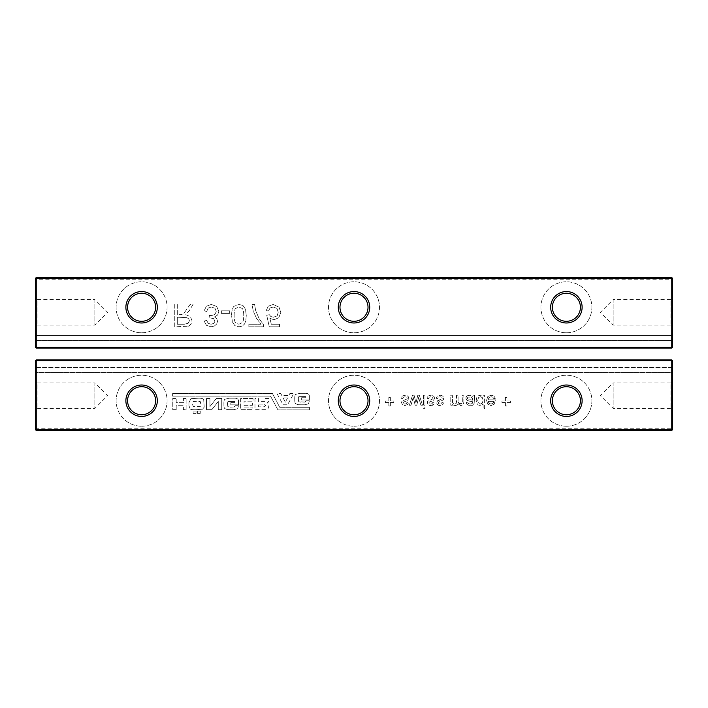 <?xml version="1.0" encoding="UTF-8"?>
<svg xmlns="http://www.w3.org/2000/svg" width="708" height="708" viewBox="0 0 708 708"><rect width="100%" height="100%" fill="white"/><g stroke="black" fill="none" stroke-linecap="round" stroke-linejoin="round"><path stroke-width="0.53" stroke-dasharray="3.54 2.66" d="M36.25 430.464L671.75 430.464L671.75 428.765L36.25 428.765L36.25 430.464L35.4 429.614L35.4 428.765L36.25 428.765L36.25 360.797L671.75 360.797L671.75 428.765L672.6 428.765L671.75 430.464M506.955 400.976L506.955 397.515L505.415 397.515L505.415 400.976L501.954 400.976L501.954 402.516L505.415 402.516L505.415 405.976L506.955 405.976L506.955 402.516L510.424 402.516L510.424 400.976L506.955 400.976L506.955 397.515L505.415 397.515L505.415 400.976L501.954 400.976L501.954 402.516L505.415 402.516L505.415 405.976L506.955 405.976L506.955 402.516L510.424 402.516L510.424 400.976L506.955 400.976M491.14 395.206L487.794 396.551L486.564 400.312L487.803 404.206L491.051 405.596L494.193 404.197L495.405 399.825L488.104 399.825L489.042 397.542L491.175 396.745L492.795 397.206L493.857 398.666L495.361 398.285L493.892 396.011L491.14 395.206L487.794 396.551L486.564 400.312L487.803 404.206L491.051 405.596L494.193 404.197L495.405 399.825L488.104 399.825L489.042 397.542L491.175 396.745L492.795 397.206L493.857 398.666L495.361 398.285L493.892 396.011L491.14 395.206M466.979 400.356L472.705 402.162L472.227 403.525L470.307 404.056L468.546 403.631L467.705 402.135L466.165 402.516L466.882 404.233L468.324 405.241L472.519 405.286L474.165 403.356L474.634 395.206L473.094 395.206L472.705 396.356L469.156 395.206L466.652 396.002L465.784 398.055L466.979 400.356L472.696 401.746L472.227 403.525L470.307 404.056L468.546 403.631L467.705 402.135L466.165 402.516L466.882 404.233L468.324 405.241L472.519 405.286L474.165 403.356L474.634 395.206L473.094 395.206L472.705 396.356L469.156 395.206L466.652 396.002L465.784 398.055L466.979 400.356M483.095 404.082L483.095 408.675L484.635 408.675L484.635 395.206L483.095 395.206L483.095 396.843L480.369 395.206L478.219 395.861L476.705 397.692L476.174 400.392L476.661 403.091L478.148 404.949L480.36 405.596L483.095 404.082L483.095 408.675L484.635 408.675L484.635 395.206L483.095 395.206L483.095 396.843L480.369 395.206L478.219 395.861L476.705 397.692L476.174 400.392L476.661 403.091L478.148 404.949L480.36 405.596L483.095 404.082M424.995 395.206L423.455 395.206L423.455 405.215L424.995 405.215L424.995 395.206L423.455 395.206L423.455 405.215L424.995 405.215L424.995 395.206M434.615 398.383L434.154 396.781L432.836 395.613L430.88 395.206L428.128 395.984L426.915 398.285L428.455 398.666L429.198 397.241L430.898 396.745L432.535 397.179L433.075 398.206L432.553 399.038L427.641 401.339L427.296 402.693L428.331 404.896L430.641 405.596L433.694 404.383L434.225 402.905L432.685 402.516L432.101 403.649L430.756 404.056L429.278 403.702L428.836 402.879L429.597 401.932L433.181 400.737L434.615 398.383L434.154 396.781L432.836 395.613L430.88 395.206L428.128 395.984L426.915 398.285L428.455 398.666L429.198 397.241L430.898 396.745L432.535 397.179L433.075 398.206L432.553 399.038L427.641 401.339L427.579 403.932L429.305 405.392L432.508 405.268L433.694 404.383L434.225 402.905L432.685 402.516L432.101 403.649L430.756 404.056L429.278 403.702L428.836 402.879L429.597 401.932L433.181 400.737L434.615 398.383M437.571 404.896L439.872 405.596L442.934 404.383L443.465 402.905L441.925 402.516L441.341 403.649L439.995 404.056L438.517 403.702L438.075 402.879L438.836 401.932L443.465 399.843L443.394 396.781L442.066 395.613L440.111 395.206L437.358 395.984L436.155 398.285L437.694 398.666L438.429 397.241L440.137 396.745L441.774 397.179L442.305 398.206L441.792 399.038L437.889 400.383L436.535 402.693L436.809 403.932L438.544 405.392L441.739 405.268L442.934 404.383L443.465 402.905L441.925 402.516L441.341 403.649L439.995 404.056L438.517 403.702L438.075 402.879L438.836 401.932L443.465 399.843L443.394 396.781L442.066 395.613L440.111 395.206L437.358 395.984L436.155 398.285L437.694 398.666L438.429 397.241L440.137 396.745L441.774 397.179L442.305 398.206L441.792 399.038L436.88 401.339L436.535 402.693L437.571 404.896M458.085 401.082L458.085 395.206L456.545 395.206L456.129 403.489L454.784 404.056L453.465 403.675L452.58 402.56L452.315 395.206L450.775 395.206L450.775 405.215L452.315 405.215L452.315 403.896L453.492 405.126L455.173 405.596L456.899 405.118L457.846 403.772L460.855 405.596L463.076 404.764L463.855 402.179L463.855 395.206L462.315 395.206L462.147 403.056L460.536 404.056L458.784 403.348L458.085 401.082L458.085 395.206L456.545 395.206L456.545 401.772L456.129 403.489L454.784 404.056L452.58 402.56L452.315 395.206L450.775 395.206L450.775 405.215L452.315 405.215L452.315 403.896L453.492 405.126L455.173 405.596L456.899 405.118L457.846 403.772L460.855 405.596L463.076 404.764L463.855 402.179L463.855 395.206L462.315 395.206L462.315 401.569L461.554 403.781L458.784 403.348L458.085 401.082M423.455 408.675L424.995 408.675L424.995 407.135L423.455 407.135L423.455 408.675L424.995 408.675L424.995 407.135L423.455 407.135L423.455 408.675M406.773 399.038L401.861 401.339L401.516 402.693L402.551 404.896L404.852 405.596L407.914 404.383L408.445 402.905L406.905 402.516L406.321 403.649L404.976 404.056L403.498 403.702L403.056 402.879L403.817 401.932L407.401 400.737L408.826 398.383L408.374 396.781L407.047 395.613L405.091 395.206L402.339 395.984L401.135 398.285L402.675 398.666L403.41 397.241L405.118 396.745L406.755 397.179L407.286 398.206L406.773 399.038L401.861 401.339L401.516 402.693L402.551 404.896L404.852 405.596L407.914 404.383L408.445 402.905L406.905 402.516L406.321 403.649L404.976 404.056L403.498 403.702L403.056 402.879L403.817 401.932L407.401 400.737L408.826 398.383L408.374 396.781L407.047 395.613L405.091 395.206L402.339 395.984L401.135 398.285L402.675 398.666L403.41 397.241L405.118 396.745L406.755 397.179L407.286 398.206L406.773 399.038M412.525 395.206L409.41 405.215L410.994 405.215L413.224 397.285L415.145 405.215L416.782 405.215L418.64 397.498L420.906 405.215L422.49 405.215L419.313 395.206L417.809 395.206L415.95 402.905L414.091 395.206L412.525 395.206L409.41 405.215L410.994 405.215L413.224 397.285L415.145 405.215L416.782 405.215L418.64 397.498L420.906 405.215L422.49 405.215L419.313 395.206L417.809 395.206L415.95 402.905L414.091 395.206L412.525 395.206M390.356 397.515L388.816 397.515L388.816 400.976L385.356 400.976L385.356 402.516L388.816 402.516L388.816 405.976L390.356 405.976L390.356 402.516L393.825 402.516L393.825 400.976L390.356 400.976L390.356 397.515L388.816 397.515L388.816 400.976L385.356 400.976L385.356 402.516L388.816 402.516L388.816 405.976L390.356 405.976L390.356 402.516L393.825 402.516L393.825 400.976L390.356 400.976L390.356 397.515M354 426.216A25.488 25.488 0 0 0 376.072 387.984A25.488 25.488 0 0 0 331.928 387.984A25.488 25.488 0 0 0 354 426.216A25.488 25.488 0 0 0 376.072 387.984A25.488 25.488 0 0 0 331.928 387.984A25.488 25.488 0 0 0 354 426.216M190.098 408.799C190.541 409.507 192.532 409.817 196.063 409.728L202.612 409.153L204.196 407.144L203.692 399.586C203.223 398.595 201.426 398.135 198.293 398.223L190.956 398.657L188.947 402.613L188.947 405.631L190.098 408.799C190.541 409.507 192.532 409.817 196.063 409.728L202.612 409.153L204.196 407.144L203.692 399.586C203.223 398.595 201.426 398.135 198.293 398.223L190.956 398.657L188.947 402.613L188.947 405.631L190.098 408.799M172.619 396.135L172.619 393.551L272.456 393.551L279.722 407.286L309.431 407.286L309.431 409.879L277.925 409.879L270.518 396.135L172.619 396.135L172.619 393.551L272.456 393.551L279.722 407.286L309.431 407.286L309.431 409.879L277.925 409.879L270.518 396.135L172.619 396.135M206.497 409.658L211.825 409.658L218.294 401.463L218.294 409.658L221.746 409.658L221.746 398.436L216.356 398.436L209.949 406.569L209.949 398.507L206.497 398.507L206.497 409.658L211.825 409.658L218.294 401.463L218.294 409.658L221.746 409.658L221.746 398.436L216.356 398.436L209.949 406.569L209.949 398.507L206.497 398.507L206.497 409.658M176.212 409.658L176.212 405.702L183.407 405.702L183.407 409.658L186.859 409.658L186.859 398.436L183.407 398.436L183.407 402.684L176.212 402.684L176.212 398.436L172.761 398.436L172.761 409.658L176.212 409.658L176.212 405.702L183.407 405.702L183.407 409.658L186.859 409.658L186.859 398.436L183.407 398.436L183.407 402.684L176.212 402.684L176.212 398.436L172.761 398.436L172.761 409.658L176.212 409.658M223.905 404.339C223.843 406.746 224.179 408.189 224.914 408.649L227.286 409.587L230.162 409.658L233.835 409.658L237.64 408.728L238.507 405.702L235.056 405.702L234.26 406.994L230.525 407.144L227.861 406.64L227.427 403.693L227.932 401.533L234.764 401.463L235.056 402.613L230.808 402.613L230.808 404.843L238.507 404.843L238.507 401.604C238.72 399.179 237.215 398.055 233.976 398.223L229.082 398.223L224.985 399.232C224.153 399.604 223.799 401.303 223.905 404.339C223.843 406.746 224.179 408.189 224.914 408.649L227.286 409.587L230.162 409.658L233.835 409.658L237.64 408.728L238.507 405.702L235.056 405.702L234.26 406.994L230.525 407.144L227.861 406.64L227.427 403.693L227.932 401.533L234.764 401.463L235.056 402.613L230.808 402.613L230.808 404.843L238.507 404.843L238.507 401.604C238.72 399.179 237.215 398.055 233.976 398.223L229.082 398.223L224.985 399.232C224.153 399.604 223.799 401.303 223.905 404.339M253.039 398.507L240.667 398.507L240.667 409.658L252.898 409.658L252.898 407.073L244.048 407.073L244.048 405.268L252.393 405.268L252.393 402.967L244.048 402.967L244.048 401.171L253.039 401.171L253.039 398.507L240.667 398.507L240.667 409.658L252.898 409.658L252.898 407.073L244.048 407.073L244.048 405.268L252.393 405.268L252.393 402.967L244.048 402.967L244.048 401.171L253.039 401.171L253.039 398.507M301.661 399.949L309.361 399.949L309.361 396.71C309.573 394.294 308.069 393.161 304.829 393.329L299.935 393.329L295.838 394.338C295.015 394.71 294.652 396.409 294.758 399.445C294.696 401.852 295.032 403.294 295.767 403.764L298.139 404.693L301.015 404.772L304.688 404.772L308.502 403.834L309.361 400.808L305.909 400.808L305.121 402.109L301.378 402.25L298.714 401.746L298.28 398.799L298.785 396.639L305.617 396.569L305.909 397.719L301.661 397.719L301.661 399.949L309.361 399.949L309.361 396.71C309.573 394.294 308.069 393.161 304.829 393.329L299.935 393.329L295.838 394.338C295.015 394.71 294.652 396.409 294.758 399.445C294.696 401.852 295.032 403.294 295.767 403.764L298.139 404.693L301.015 404.772L304.688 404.772L308.502 403.834L309.361 400.808L305.909 400.808L305.121 402.109L298.714 401.746L298.28 398.799L298.785 396.639L305.617 396.569L305.909 397.719L301.661 397.719L301.661 399.949M281.811 395.56L280.802 393.551L276.987 393.551L283.103 404.772L287.563 404.772L293.749 393.551L289.864 393.551L288.784 395.56L281.811 395.56L280.802 393.551L276.987 393.551L283.103 404.772L287.563 404.772L293.749 393.551L289.864 393.551L288.784 395.56L281.811 395.56M268.792 398.507L265.341 398.507L265.341 399.303C265.509 400.896 264.951 401.595 263.686 401.383L258.429 401.383L258.429 398.507L254.977 398.507L254.977 409.658L265.411 409.658L267.925 409.012L268.863 405.923C269.005 404.118 268.359 403.118 266.925 402.896L268.359 402.109L268.792 398.507L265.341 398.507L265.341 399.303C265.509 400.896 264.951 401.595 263.686 401.383L258.429 401.383L258.429 398.507L254.977 398.507L254.977 409.658L265.411 409.658L267.925 409.012L268.863 405.923C269.005 404.118 268.359 403.118 266.925 402.896L268.359 402.109L268.792 398.507M197.364 411.029L197.364 413.401L200.24 413.401L200.24 411.029L197.364 411.029L197.364 413.401L200.24 413.401L200.24 411.029L197.364 411.029M196.063 413.401L196.063 411.029L193.116 411.029L193.116 413.401L196.063 413.401L196.063 411.029L193.116 411.029L193.116 413.401L196.063 413.401M566.4 426.216A25.488 25.488 0 0 0 588.472 387.984A25.488 25.488 0 0 0 544.328 387.984A25.488 25.488 0 0 0 566.4 426.216A25.488 25.488 0 0 0 588.472 387.984A25.488 25.488 0 0 0 544.328 387.984A25.488 25.488 0 0 0 566.4 426.216M141.6 426.216A25.488 25.488 0 0 0 163.672 387.984A25.488 25.488 0 0 0 119.528 387.984A25.488 25.488 0 0 0 141.6 426.216A25.488 25.488 0 0 0 163.672 387.984A25.488 25.488 0 0 0 119.528 387.984A25.488 25.488 0 0 0 141.6 426.216M35.4 360.797L36.25 359.947L671.75 359.947L36.25 359.947L36.25 360.797L35.4 360.797L36.25 359.947L35.4 360.797L35.4 428.765M36.25 359.947L671.75 359.947L671.75 360.797L672.6 360.797L671.75 359.947L672.6 360.797L672.6 376.939L672.6 372.479L35.4 372.479L35.4 367.558L35.4 376.939L35.4 372.479L672.6 372.479L672.6 360.797L672.6 428.765M35.4 381.187L35.4 410.074L35.4 381.187L37.099 382.886L37.099 408.374L37.099 382.886L94.872 382.886L94.872 408.374L94.872 382.886L107.616 395.63L94.872 408.374L37.099 408.374L35.4 410.074M672.6 381.187L672.6 410.074L672.6 381.187L670.901 382.886L670.901 408.374L670.901 382.886L613.128 382.886L613.128 408.374L613.128 382.886L600.384 395.63L613.128 408.374L670.901 408.374L672.6 410.074M672.6 367.558L35.4 367.558L672.6 367.558M672.6 360.797L671.75 359.947M488.104 401.365L493.874 401.365L493.21 403.135L491.042 404.056L489.007 403.321L488.104 401.365L493.874 401.365L493.21 403.135L491.042 404.056L489.007 403.321L488.104 401.365M472.696 399.666L472.705 400.206L468.262 399.339L467.324 398.144L467.855 397.144L471.245 397.144L472.413 398.188L472.705 400.206L467.563 398.852L467.855 397.144L469.422 396.745L471.245 397.144L472.413 398.188L472.696 399.666M477.714 400.392L478.52 397.657L480.431 396.745L482.325 397.613L483.095 400.259L482.307 403.135L480.36 404.056L478.466 403.171L477.714 400.392L478.52 397.657L480.431 396.745L482.325 397.613L483.095 400.259L482.307 403.135L480.36 404.056L478.466 403.171L477.714 400.392M354 414.746A14.018 14.018 0 0 0 366.142 393.719A14.018 14.018 0 0 0 341.858 393.719A14.018 14.018 0 0 0 354 414.746M198.727 401.241L200.382 401.675L200.815 404.48L200.311 406.569L193.187 406.569L192.541 404.118L193.116 401.533L194.771 401.171L200.382 401.675L200.815 404.48L200.311 406.569L193.187 406.569L192.541 404.118L193.116 401.533L198.727 401.241M287.563 397.931L285.333 402.179L283.103 397.931L287.563 397.931L285.333 402.179L283.103 397.931L287.563 397.931M258.579 404.118L263.969 404.118L265.553 405.489L263.969 406.852L258.579 406.852L258.579 404.118L263.969 404.118L265.553 405.489L263.969 406.852L258.579 406.852L258.579 404.118M566.4 414.746A14.018 14.018 0 0 0 578.542 393.719A14.018 14.018 0 0 0 554.258 393.719A14.018 14.018 0 0 0 566.4 414.746M141.6 414.746A14.018 14.018 0 0 0 153.742 393.719A14.018 14.018 0 0 0 129.458 393.719A14.018 14.018 0 0 0 141.6 414.746M36.25 348.053L671.75 348.053L671.75 347.203L36.25 347.203L36.25 348.053L671.75 348.053L36.25 348.053L35.4 347.203L36.25 348.053L35.4 347.203L35.4 340.442L35.4 347.203L36.25 347.203L36.25 279.235L671.75 279.235L671.75 347.203L672.6 347.203L671.75 348.053M35.4 340.442L672.6 340.442L672.6 347.203L672.6 331.061L672.6 340.442L35.4 340.442L35.4 331.061L35.4 335.521L672.6 335.521L35.4 335.521L35.4 340.442M35.4 279.235L36.25 279.235L36.25 277.536L35.4 278.386L35.4 347.203M35.4 297.926L35.4 326.813L35.4 297.926L37.099 299.626L37.099 325.114L37.099 299.626L94.872 299.626L94.872 325.114L94.872 299.626L107.616 312.37L94.872 325.114L37.099 325.114L35.4 326.813M36.25 277.536L671.75 277.536L672.6 278.386L672.6 347.203M672.6 297.926L672.6 326.813L672.6 297.926L670.901 299.626L670.901 325.114L670.901 299.626L613.128 299.626L613.128 325.114L613.128 299.626L600.384 312.37L613.128 325.114L670.901 325.114L672.6 326.813M188.611 326.202L191.072 324.069L191.992 320.715L190.47 316.724L185.779 314.662L189.372 310.555L193.036 304.44L190.125 304.44L183.62 313.803L180.682 314.662L177.292 314.662L177.292 304.44L174.743 304.44L174.743 326.795L188.611 326.202L191.072 324.069L191.992 320.715L190.47 316.724L185.779 314.662L189.372 310.555L193.036 304.44L190.125 304.44L183.62 313.803L180.682 314.662L177.292 314.662L177.292 304.44L174.743 304.44L174.743 326.795L188.611 326.202M246.287 315.609L245.464 309.228L243.03 305.564L238.941 304.44L233.817 306.387C232.339 308.423 231.596 311.493 231.596 315.609L232.41 322.016L234.861 325.671L238.941 326.795L242.286 326.087L244.543 324.043L245.773 320.777L246.287 315.609L245.464 309.228L243.03 305.564L238.941 304.44L233.817 306.387C232.339 308.423 231.596 311.493 231.596 315.609L232.41 322.016L234.861 325.671L238.941 326.795L242.286 326.087L244.543 324.043L245.773 320.777L246.287 315.609M221.374 310.83L221.374 313.387L229.675 313.387L229.675 310.83L221.374 310.83L221.374 313.387L229.675 313.387L229.675 310.83L221.374 310.83M216.71 324.007L217.542 321.246L216.772 318.724L214.515 316.919L217.639 315.016L218.816 311.423L216.675 306.467L211.258 304.44L206.355 306.219L204.125 310.83L206.683 311.467L208.241 308.042L211.356 306.998L214.993 308.272L216.259 311.449L214.949 314.423L211.595 315.6L209.524 315.299L209.851 317.857L213.55 318.635L214.984 321.14L213.878 323.361L211.046 324.246L208.161 323.282L206.683 320.414L204.125 321.051L206.435 325.291L210.922 326.795L214.338 326.052L216.71 324.007L217.542 321.246L216.772 318.724L214.515 316.919L217.639 315.016L218.816 311.423L216.675 306.467L211.258 304.44L206.355 306.219L204.125 310.83L206.683 311.467L208.241 308.042L211.356 306.998L214.993 308.272L216.259 311.449L214.949 314.423L211.595 315.6L209.524 315.299L209.851 317.857L213.55 318.635L214.984 321.14L213.878 323.361L211.046 324.246L208.161 323.282L206.683 320.414L204.125 321.051L206.435 325.291L210.922 326.795L214.338 326.052L216.71 324.007M269.279 314.662L266.73 315.299L269.279 326.795L279.501 326.795L279.501 324.246L271.314 324.246L269.872 318.29L273.996 319.768L278.81 317.724L280.784 312.467L279.023 307.175L273.208 304.44L268.261 306.183L266.084 310.83L268.642 310.83L270.058 307.953L273.208 306.998L277.005 308.44L278.226 312.299L277.129 315.901L273.394 317.219L270.819 316.511L269.279 314.662L266.73 315.299L269.279 326.795L279.501 326.795L279.501 324.246L271.314 324.246L269.872 318.29L273.996 319.768L278.81 317.724L280.784 312.467L279.023 307.175L273.208 304.44L268.261 306.183L266.084 310.83L268.642 310.83L270.058 307.953L273.208 306.998L277.005 308.44L278.226 312.299L277.129 315.901L273.394 317.219L270.819 316.511L269.279 314.662M248.844 326.795L263.535 326.795L263.535 324.733L259.093 318.591L255.694 310.697L254.588 304.44L252.039 304.44L253.216 310.927L256.464 318.273L260.978 324.246L248.844 324.246L248.844 326.795L263.535 326.795L263.535 324.733L259.093 318.591L255.694 310.697L254.588 304.44L252.039 304.44L253.216 310.927L256.464 318.273L260.978 324.246L248.844 324.246L248.844 326.795M354 332.76A25.488 25.488 0 0 0 376.072 294.528A25.488 25.488 0 0 0 331.928 294.528A25.488 25.488 0 0 0 354 332.76A25.488 25.488 0 0 0 376.072 294.528A25.488 25.488 0 0 0 331.928 294.528A25.488 25.488 0 0 0 354 332.76M566.4 332.76A25.488 25.488 0 0 0 588.472 294.528A25.488 25.488 0 0 0 544.328 294.528A25.488 25.488 0 0 0 566.4 332.76A25.488 25.488 0 0 0 588.472 294.528A25.488 25.488 0 0 0 544.328 294.528A25.488 25.488 0 0 0 566.4 332.76M141.6 332.76A25.488 25.488 0 0 0 163.672 294.528A25.488 25.488 0 0 0 119.528 294.528A25.488 25.488 0 0 0 141.6 332.76A25.488 25.488 0 0 0 163.672 294.528A25.488 25.488 0 0 0 119.528 294.528A25.488 25.488 0 0 0 141.6 332.76M672.6 279.235L671.75 279.235L671.75 277.536M177.292 317.219L186.832 317.618L188.762 318.883L189.434 320.795L188.186 323.264L184.266 324.246L177.292 324.246L177.292 317.219L186.832 317.618L188.762 318.883L189.434 320.795L188.186 323.264L184.266 324.246L177.292 324.246L177.292 317.219M234.144 315.618C234.144 311.945 234.605 309.591 235.525 308.555L238.941 306.998L242.34 308.564C243.269 309.608 243.729 311.962 243.729 315.618C243.729 319.087 243.295 321.388 242.419 322.529L238.906 324.246L235.507 322.733C234.605 321.45 234.144 319.078 234.144 315.618C234.144 311.945 234.605 309.591 235.525 308.555L238.941 306.998L242.34 308.564C243.269 309.608 243.729 311.962 243.729 315.618C243.729 319.087 243.295 321.388 242.419 322.529L238.906 324.246L235.507 322.733C234.605 321.45 234.144 319.078 234.144 315.618M354 321.29A14.018 14.018 0 0 0 366.142 300.263A14.018 14.018 0 0 0 341.858 300.263A14.018 14.018 0 0 0 354 321.29M566.4 321.29A14.018 14.018 0 0 0 578.542 300.263A14.018 14.018 0 0 0 554.258 300.263A14.018 14.018 0 0 0 566.4 321.29M141.6 321.29A14.018 14.018 0 0 0 153.742 300.263A14.018 14.018 0 0 0 129.458 300.263A14.018 14.018 0 0 0 141.6 321.29M672.6 376.939L35.4 376.939M672.6 331.061L35.4 331.061"/><path stroke-width="1.06" d="M36.25 430.464L36.25 360.797L35.4 360.797L35.4 429.614L36.25 430.464L671.75 430.464L671.75 359.947L672.6 360.797L36.25 360.797L36.25 359.947L671.75 359.947M672.6 360.797L672.6 429.614L671.75 430.464M35.4 429.614L672.6 429.614M141.6 416.446A15.718 15.718 0 0 0 155.211 392.869A15.718 15.718 0 0 0 127.989 392.869A15.718 15.718 0 0 0 141.6 416.446M354 416.446A15.718 15.718 0 0 0 367.611 392.869A15.718 15.718 0 0 0 340.389 392.869A15.718 15.718 0 0 0 354 416.446M566.4 416.446A15.718 15.718 0 0 0 580.011 392.869A15.718 15.718 0 0 0 552.789 392.869A15.718 15.718 0 0 0 566.4 416.446M35.4 360.797L36.25 359.947M141.6 414.746A14.018 14.018 0 0 0 153.742 393.719A14.018 14.018 0 0 0 129.458 393.719A14.018 14.018 0 0 0 141.6 414.746M354 414.746A14.018 14.018 0 0 0 366.142 393.719A14.018 14.018 0 0 0 341.858 393.719A14.018 14.018 0 0 0 354 414.746M566.4 414.746A14.018 14.018 0 0 0 578.542 393.719A14.018 14.018 0 0 0 554.258 393.719A14.018 14.018 0 0 0 566.4 414.746M672.6 347.203L671.75 348.053L36.25 348.053L35.4 347.203L35.4 278.386L671.75 278.386L671.75 277.536L672.6 278.386L671.75 278.386L671.75 347.203L672.6 347.203L672.6 278.386M35.4 347.203L36.25 347.203L36.25 277.536L671.75 277.536M35.4 278.386L36.25 277.536M36.25 348.053L36.25 347.203L671.75 347.203L671.75 348.053M141.6 322.99A15.718 15.718 0 0 0 155.211 299.413A15.718 15.718 0 0 0 127.989 299.413A15.718 15.718 0 0 0 141.6 322.99M354 322.99A15.718 15.718 0 0 0 367.611 299.413A15.718 15.718 0 0 0 340.389 299.413A15.718 15.718 0 0 0 354 322.99M566.4 322.99A15.718 15.718 0 0 0 580.011 299.413A15.718 15.718 0 0 0 552.789 299.413A15.718 15.718 0 0 0 566.4 322.99M141.6 321.29A14.018 14.018 0 0 0 153.742 300.263A14.018 14.018 0 0 0 129.458 300.263A14.018 14.018 0 0 0 141.6 321.29M354 321.29A14.018 14.018 0 0 0 366.142 300.263A14.018 14.018 0 0 0 341.858 300.263A14.018 14.018 0 0 0 354 321.29M566.4 321.29A14.018 14.018 0 0 0 578.542 300.263A14.018 14.018 0 0 0 554.258 300.263A14.018 14.018 0 0 0 566.4 321.29"/></g></svg>
